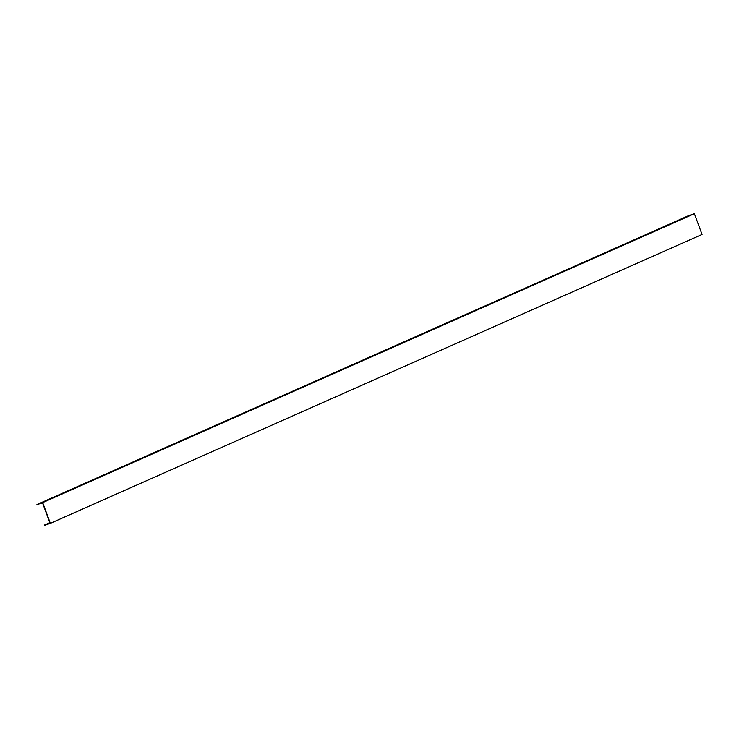 <?xml version="1.0" encoding="UTF-8"?>
<svg xmlns="http://www.w3.org/2000/svg" width="739" height="739" viewBox="0 0 739 739"><rect width="100%" height="100%" fill="white"/><g stroke="black" fill="none" stroke-linecap="round" stroke-linejoin="round"><path stroke-width="1.11" d="M42.677 502.603L50.354 523.341L702.05 234.466L694.374 213.719L42.677 502.603L36.95 504.534L42.548 502.963L50.012 523.138L44.626 525.281L50.354 523.341M36.95 504.534L688.646 215.659L694.374 213.719M49.827 522.649L44.516 525.004"/></g></svg>
